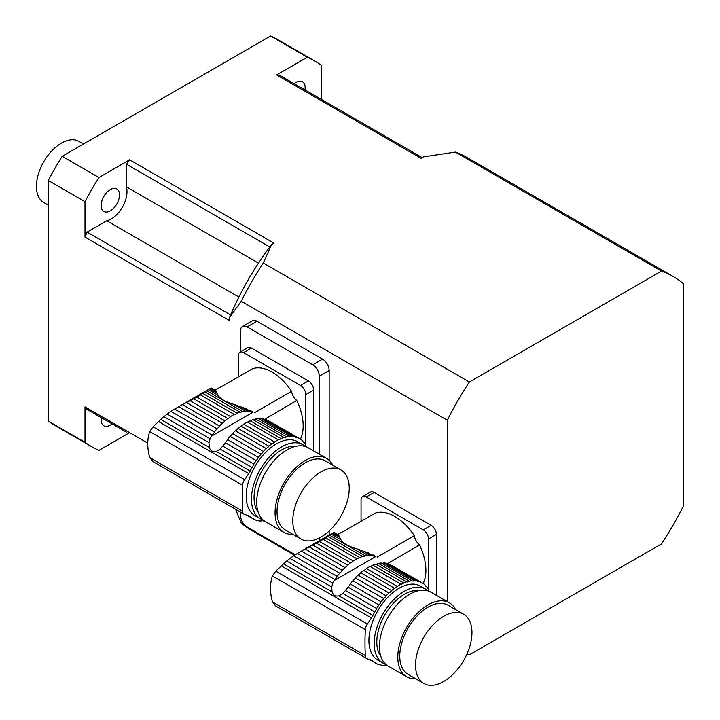 <?xml version="1.0" encoding="UTF-8"?>
<svg xmlns="http://www.w3.org/2000/svg" width="720" height="720" viewBox="0 0 720 720"><rect width="100%" height="100%" fill="white"/><g stroke="black" fill="none" stroke-linecap="round" stroke-linejoin="round"><path stroke-width="1.08" d="M250.533 410.634L252.621 411.84A46.386 26.784 -60 0 1 253.242 412.047L248.211 410.022M239.796 406.368L247.833 411.003A46.386 26.784 -60 0 1 250.389 411.273L245.637 408.537L233.649 404.298L245.349 411.057A6.327 3.654 -60 0 0 247.833 411.003M252.621 411.84A6.327 3.654 -60 0 1 250.821 411.606A6.327 3.654 -60 0 1 250.389 411.273M233.649 404.298C225.198 401.742 220.05 398.772 218.205 395.388L208.323 389.682L206.766 390.789L242.568 411.453A46.386 26.784 -60 0 1 245.349 411.057M206.766 390.789L205.056 391.995L239.922 412.128A6.327 3.654 -60 0 0 242.568 411.453M205.056 391.995L202.86 393.471L236.997 413.181A46.386 26.784 -60 0 1 239.922 412.128M202.86 393.471L200.493 394.947L234.261 414.45A6.327 3.654 -60 0 0 236.997 413.181M200.493 394.947L196.776 397.098L230.544 416.592A46.386 26.784 -60 0 1 234.261 414.45M196.776 397.098L193.671 398.772L227.817 418.482A6.327 3.654 -60 0 0 230.544 416.592M193.671 398.772L190.017 400.671L224.892 420.804A46.386 26.784 -60 0 1 227.817 418.482M190.017 400.671L186.444 402.525L222.246 423.189A6.327 3.654 -60 0 0 224.892 420.804M186.444 402.525L182.43 404.631L219.456 426.006A46.386 26.784 -60 0 1 222.246 423.189M182.43 404.631L178.677 406.701L216.981 428.814A6.327 3.654 -60 0 0 219.456 426.006M178.677 406.701L174.636 409.068L214.425 432.045A46.386 26.784 -60 0 1 216.981 428.814M174.636 409.068L171 411.399L212.193 435.177A6.327 3.654 -60 0 0 214.425 432.045M171 411.399L167.229 414.063L210.096 438.813L211.572 436.104A46.386 26.784 -60 0 1 212.193 435.177M291.807 436.392A46.386 26.784 -60 0 1 294.363 436.662L263.52 418.851A46.386 26.784 120 0 0 260.955 418.581L291.807 436.392A6.327 3.654 -60 0 1 289.323 436.446L258.48 418.635A46.386 26.784 120 0 0 255.69 419.031L286.542 436.842A6.327 3.654 -60 0 1 283.896 437.517L253.053 419.706A46.386 26.784 120 0 0 250.128 420.759L280.971 438.57A6.327 3.654 -60 0 1 278.235 439.83L247.392 422.028A46.386 26.784 120 0 0 243.675 424.17L274.518 441.981A6.327 3.654 -60 0 1 271.791 443.871L240.939 426.06A46.386 26.784 120 0 0 238.014 428.382L268.866 446.193A6.327 3.654 -60 0 1 266.22 448.578L235.368 430.767A46.386 26.784 120 0 0 232.587 433.584L263.43 451.395A6.327 3.654 -60 0 1 260.955 454.203L230.112 436.392A46.386 26.784 120 0 0 227.547 439.623L258.399 457.425A6.327 3.654 -60 0 1 256.167 460.566L225.315 442.755A46.386 26.784 120 0 0 224.703 443.682L220.185 449.127L216.198 451.431C212.805 452.223 210.519 450.909 209.34 447.471L208.962 442.647L163.953 416.655L167.229 414.063M208.962 442.647L210.096 438.813M163.953 416.655L160.83 419.463L209.34 447.471M215.856 390.609L211.428 388.053L215.856 390.609L218.205 395.388M254.619 412.65L291.573 391.311A9.279 5.355 -120 0 0 296.766 400.455A43.992 25.398 60 0 1 300.429 439.119M215.343 389.943L218.547 388.098A43.992 25.398 60 0 1 220.833 387.027L252.333 368.838A43.992 25.398 60 0 1 291.573 391.311M303.417 442.152L304.209 442.611A46.386 26.784 -60 0 1 305.667 444.762A6.327 3.654 -60 0 0 306.801 447.003A46.386 26.784 -60 0 1 306.846 447.111M298.899 438.237L300.771 439.317A46.386 26.784 -60 0 1 302.661 440.883A6.327 3.654 -60 0 0 303.786 442.422A6.327 3.654 -60 0 0 304.209 442.611M264.456 419.4A6.327 3.654 120 0 0 265.752 419.418A46.386 26.784 120 0 1 266.364 419.634L298.854 438.156A46.386 26.784 -60 0 0 296.595 437.22A6.327 3.654 -60 0 1 294.795 436.995A6.327 3.654 -60 0 1 294.363 436.662M265.752 419.418L296.595 437.22M211.428 388.053L210.609 388.305L216.288 391.59M208.323 389.682L209.529 388.89L217.008 393.21M302.976 444.771L297.729 441.747A42.696 24.651 120 0 0 264.825 453.186A42.696 24.651 120 0 0 246.186 496.152A42.696 24.651 120 0 0 255.033 515.7L260.28 518.724A42.696 24.651 -60 0 1 251.442 499.185A42.696 24.651 -60 0 1 270.072 456.21A42.696 24.651 -60 0 1 302.976 444.771A42.696 24.651 -60 0 1 305.442 446.571M263.07 519.966A42.696 24.651 -60 0 1 260.28 518.724M246.888 515.178L251.982 518.121A6.327 3.654 -60 0 1 253.062 518.418A6.327 3.654 -60 0 1 253.908 519.282A46.386 26.784 -60 0 0 256.167 520.218A6.327 3.654 -60 0 1 257.958 520.443A6.327 3.654 -60 0 1 258.399 520.776A46.386 26.784 -60 0 0 260.955 521.046A6.327 3.654 -60 0 1 263.43 520.992A46.386 26.784 -60 0 0 264.24 520.911M296.766 400.455L264.546 419.418M300.771 439.317A6.327 3.654 -60 0 1 299.691 439.02A6.327 3.654 -60 0 1 298.854 438.156M210.609 388.305L209.529 388.89L210.609 388.305M258.48 418.635A6.327 3.654 120 0 0 260.955 418.581M286.542 436.842A46.386 26.784 -60 0 1 289.323 436.446M253.053 419.706A6.327 3.654 120 0 0 255.69 419.031M280.971 438.57A46.386 26.784 -60 0 1 283.896 437.517M247.392 422.028A6.327 3.654 120 0 0 250.128 420.759M274.518 441.981A46.386 26.784 -60 0 1 278.235 439.83M240.939 426.06A6.327 3.654 120 0 0 243.675 424.17M268.866 446.193A46.386 26.784 -60 0 1 271.791 443.871M235.368 430.767A6.327 3.654 120 0 0 238.014 428.382M263.43 451.395A46.386 26.784 -60 0 1 266.22 448.578M230.112 436.392A6.327 3.654 120 0 0 232.587 433.584M258.399 457.425A46.386 26.784 -60 0 1 260.955 454.203M225.315 442.755A6.327 3.654 120 0 0 227.547 439.623M222.894 446.202L253.908 464.112A46.386 26.784 -60 0 1 256.167 460.566M253.908 464.112A6.327 3.654 -60 0 1 251.982 467.487L220.185 449.127M216.198 451.431L250.182 471.051A46.386 26.784 -60 0 1 251.982 467.487M250.182 471.051A11.142 6.435 -60 0 1 248.733 473.598L244.62 479.664A7.425 4.284 -60 0 0 242.595 485.244A259.857 150.03 -60 0 0 242.595 511.2A7.425 4.284 -60 0 0 244.125 514.233A7.425 4.284 -60 0 0 244.62 514.449L248.733 515.772A11.142 6.435 -60 0 1 249.462 516.096A11.142 6.435 -60 0 1 250.182 516.636A46.386 26.784 -60 0 0 251.982 518.121M153.018 461.565L149.688 457.56C147.123 447.939 147.123 439.281 149.688 431.604L153.018 426.789L160.83 419.463M246.69 515.115L253.908 519.282M257.454 520.236L258.399 520.776M295.974 446.292A38.988 22.509 120 0 0 262.134 470.502A38.988 22.509 120 0 0 258.093 511.911M292.887 534.339A42.696 24.651 -60 0 1 283.914 532.368L265.536 521.757A42.696 24.651 -60 0 1 265.536 472.455A42.696 24.651 -60 0 1 308.232 447.804L326.61 458.415A42.696 24.651 -60 0 1 332.793 465.21M349.236 488.196A39.915 23.04 120 0 0 340.965 469.926A39.915 23.04 120 0 0 301.05 492.966A39.915 23.04 120 0 0 301.05 539.055A39.915 23.04 120 0 0 331.812 528.363A39.915 23.04 120 0 0 349.236 488.196M340.965 469.926L325.215 460.827A39.915 23.04 120 0 0 285.3 483.876A39.915 23.04 120 0 0 285.3 529.956L301.05 539.055M283.914 532.368A42.696 24.651 -60 0 1 283.905 483.066A42.696 24.651 -60 0 1 326.61 458.415M243.567 352.611A7.425 4.284 -120 0 0 239.859 352.242L247.734 347.697A7.425 4.284 60 0 1 251.442 348.066L243.567 352.611L300.537 385.497L308.412 380.952A7.425 4.284 60 0 1 313.659 390.051L313.659 450.945M251.442 348.066L308.412 380.952M313.659 390.051L305.784 394.596L305.784 445.428M239.859 352.242A7.425 4.284 -120 0 0 238.32 355.644L238.32 376.938M305.784 394.596A7.425 4.284 -120 0 0 300.537 385.497M373.266 555.003L375.354 556.209A46.386 26.784 -60 0 1 375.975 556.425L370.944 554.391M362.529 550.737L370.566 555.372A46.386 26.784 -60 0 1 373.122 555.651L368.37 552.906L356.382 548.676L368.082 555.435A6.327 3.654 -60 0 0 370.566 555.372M375.354 556.209A6.327 3.654 -60 0 1 373.554 555.975A6.327 3.654 -60 0 1 373.122 555.651M356.382 548.676C347.931 546.12 342.783 543.141 340.938 539.757L331.056 534.051L329.499 535.158L365.301 555.831A46.386 26.784 -60 0 1 368.082 555.435M329.499 535.158L327.789 536.364L362.655 556.497A6.327 3.654 -60 0 0 365.301 555.831M327.789 536.364L325.593 537.84L359.73 557.55A46.386 26.784 -60 0 1 362.655 556.497M325.593 537.84L323.226 539.316L356.994 558.819A6.327 3.654 -60 0 0 359.73 557.55M323.226 539.316L319.509 541.467L353.277 560.961A46.386 26.784 -60 0 1 356.994 558.819M319.509 541.467L316.404 543.141L350.55 562.851A6.327 3.654 -60 0 0 353.277 560.961M316.404 543.141L312.75 545.049L347.625 565.182A46.386 26.784 -60 0 1 350.55 562.851M312.75 545.049L309.177 546.894L344.979 567.558A6.327 3.654 -60 0 0 347.625 565.182M309.177 546.894L305.163 549L342.189 570.384A46.386 26.784 -60 0 1 344.979 567.558M305.163 549L301.41 551.07L339.714 573.183A6.327 3.654 -60 0 0 342.189 570.384M301.41 551.07L297.369 553.446L337.158 576.414A46.386 26.784 -60 0 1 339.714 573.183M297.369 553.446L293.733 555.768L334.926 579.555A6.327 3.654 -60 0 0 337.158 576.414M293.733 555.768L289.953 558.432L332.829 583.182L334.305 580.482A46.386 26.784 -60 0 1 334.926 579.555M414.54 580.761A46.386 26.784 -60 0 1 417.096 581.04L386.253 563.229A46.386 26.784 120 0 0 383.688 562.95L414.54 580.761A6.327 3.654 -60 0 1 412.056 580.815L381.213 563.013A46.386 26.784 120 0 0 378.423 563.409L409.275 581.211A6.327 3.654 -60 0 1 406.629 581.886L375.786 564.075A46.386 26.784 120 0 0 372.861 565.128L403.704 582.939A6.327 3.654 -60 0 1 400.968 584.208L370.125 566.397A46.386 26.784 120 0 0 366.408 568.539L397.251 586.35A6.327 3.654 -60 0 1 394.524 588.24L363.672 570.438A46.386 26.784 120 0 0 360.747 572.76L391.599 590.571A6.327 3.654 -60 0 1 388.953 592.947L358.101 575.136A46.386 26.784 120 0 0 355.32 577.962L386.163 595.773A6.327 3.654 -60 0 1 383.688 598.572L352.845 580.761A46.386 26.784 120 0 0 350.28 583.992L381.132 601.803A6.327 3.654 -60 0 1 378.9 604.935L348.048 587.133A46.386 26.784 120 0 0 347.436 588.06L342.918 593.496L338.931 595.809C335.538 596.601 333.252 595.278 332.073 591.849L331.695 587.016L286.686 561.033L289.953 558.432M331.695 587.016L332.829 583.182M286.686 561.033L283.563 563.832L332.073 591.849M338.589 534.978L334.161 532.431L338.589 534.978L340.938 539.757M377.352 557.019L414.306 535.68A9.279 5.355 -120 0 0 419.499 544.833A43.992 25.398 60 0 1 423.162 583.488M338.076 534.321L341.28 532.467A43.992 25.398 60 0 1 343.566 531.396L375.066 513.216A43.992 25.398 60 0 1 414.306 535.68M426.15 586.521L426.942 586.98A46.386 26.784 -60 0 1 428.4 589.131A6.327 3.654 -60 0 0 429.534 591.372A46.386 26.784 -60 0 1 429.579 591.48M421.632 582.606L423.504 583.686A46.386 26.784 -60 0 1 425.394 585.261A6.327 3.654 -60 0 0 426.519 586.8A6.327 3.654 -60 0 0 426.942 586.98M387.189 563.769A6.327 3.654 120 0 0 388.485 563.787A46.386 26.784 120 0 1 389.097 564.003L421.587 582.534A46.386 26.784 -60 0 0 419.328 581.598A6.327 3.654 -60 0 1 417.528 581.364A6.327 3.654 -60 0 1 417.096 581.04M388.485 563.787L419.328 581.598M334.161 532.431L333.333 532.683L339.021 535.959M331.056 534.051L332.262 533.259L339.741 537.579M425.709 589.149L420.462 586.116A42.696 24.651 120 0 0 387.558 597.555A42.696 24.651 120 0 0 368.919 640.521A42.696 24.651 120 0 0 377.766 660.069L383.013 663.102A42.696 24.651 -60 0 1 374.175 643.554A42.696 24.651 -60 0 1 392.805 600.588A42.696 24.651 -60 0 1 425.709 589.149A42.696 24.651 -60 0 1 428.175 590.94M385.803 664.335A42.696 24.651 -60 0 1 383.013 663.102M369.621 659.547L374.715 662.49A6.327 3.654 -60 0 1 375.795 662.787A6.327 3.654 -60 0 1 376.641 663.651A46.386 26.784 -60 0 0 378.9 664.587A6.327 3.654 -60 0 1 380.691 664.821A6.327 3.654 -60 0 1 381.132 665.145A46.386 26.784 -60 0 0 383.688 665.424A6.327 3.654 -60 0 1 386.163 665.37A46.386 26.784 -60 0 0 386.973 665.289M419.499 544.833L387.279 563.796M423.504 583.686A6.327 3.654 -60 0 1 422.424 583.398A6.327 3.654 -60 0 1 421.587 582.534M333.333 532.683L332.262 533.259L333.333 532.683M381.213 563.013A6.327 3.654 120 0 0 383.688 562.95M409.275 581.211A46.386 26.784 -60 0 1 412.056 580.815M375.786 564.075A6.327 3.654 120 0 0 378.423 563.409M403.704 582.939A46.386 26.784 -60 0 1 406.629 581.886M370.125 566.397A6.327 3.654 120 0 0 372.861 565.128M397.251 586.35A46.386 26.784 -60 0 1 400.968 584.208M363.672 570.438A6.327 3.654 120 0 0 366.408 568.539M391.599 590.571A46.386 26.784 -60 0 1 394.524 588.24M358.101 575.136A6.327 3.654 120 0 0 360.747 572.76M386.163 595.773A46.386 26.784 -60 0 1 388.953 592.947M352.845 580.761A6.327 3.654 120 0 0 355.32 577.962M381.132 601.803A46.386 26.784 -60 0 1 383.688 598.572M348.048 587.133A6.327 3.654 120 0 0 350.28 583.992M345.627 590.58L376.641 608.481A46.386 26.784 -60 0 1 378.9 604.935M376.641 608.481A6.327 3.654 -60 0 1 374.715 611.856L342.918 593.496M338.931 595.809L372.915 615.429A46.386 26.784 -60 0 1 374.715 611.856M372.915 615.429A11.142 6.435 -60 0 1 371.466 617.967L367.353 624.042A7.425 4.284 -60 0 0 365.328 629.622A259.857 150.03 -60 0 0 365.328 655.569A7.425 4.284 -60 0 0 366.858 658.602A7.425 4.284 -60 0 0 367.353 658.818L371.466 660.141A11.142 6.435 -60 0 1 372.195 660.465A11.142 6.435 -60 0 1 372.915 661.005A46.386 26.784 -60 0 0 374.715 662.49M275.751 605.943L272.421 601.929C269.856 592.308 269.856 583.659 272.421 575.973L275.751 571.158L283.563 563.832M366.858 658.602L275.139 605.646M369.423 659.484L376.641 663.651M380.187 664.605L381.132 665.145M418.707 590.661A38.988 22.509 120 0 0 384.867 614.871A38.988 22.509 120 0 0 380.826 656.28M415.62 678.708A42.696 24.651 -60 0 1 406.647 676.737L388.269 666.135A42.696 24.651 -60 0 1 388.269 616.833A42.696 24.651 -60 0 1 430.965 592.182L449.343 602.793A42.696 24.651 -60 0 1 455.526 609.579M471.96 632.565A39.915 23.04 120 0 0 463.698 614.295A39.915 23.04 120 0 0 423.783 637.335A39.915 23.04 120 0 0 423.783 683.424A39.915 23.04 120 0 0 454.545 672.732A39.915 23.04 120 0 0 471.96 632.565M463.698 614.295L447.948 605.196A39.915 23.04 120 0 0 408.033 628.245A39.915 23.04 120 0 0 408.033 674.334L423.783 683.424M406.647 676.737A42.696 24.651 -60 0 1 406.638 627.444A42.696 24.651 -60 0 1 449.343 602.793M366.3 496.98A7.425 4.284 -120 0 0 362.592 496.611L370.467 492.066A7.425 4.284 60 0 1 374.175 492.435L366.3 496.98L423.27 529.875L431.145 525.33A7.425 4.284 60 0 1 436.392 534.42L436.392 595.314M374.175 492.435L431.145 525.33M436.392 534.42L428.517 538.965L428.517 589.797M362.592 496.611A7.425 4.284 -120 0 0 361.053 500.013L361.053 521.307M428.517 538.965A7.425 4.284 -120 0 0 423.27 529.875M447.291 601.605L447.291 420.237L241.209 301.248L229.392 317.646A198.63 114.678 -60 0 1 271.566 244.593L274.023 243.18L129.627 159.813L98.946 177.525L62.199 156.303L270.576 36A222.768 128.61 -60 0 1 277.767 39.645L314.523 60.867A222.768 128.61 120 0 1 321.273 65.277L321.273 99.342M466.983 653.922A215.343 124.326 120 0 0 469.368 654.831L661.5 543.906A215.343 124.326 120 0 0 683.568 505.674L683.568 283.824A215.343 124.326 120 0 0 673.101 276.462A215.343 124.326 120 0 0 661.5 271.08L455.409 152.091L423.495 156.879L421.038 158.301L276.651 74.934L307.323 57.222L270.576 36M128.457 433.323L98.946 450.36A222.768 128.61 120 0 1 91.755 446.706A222.768 128.61 120 0 1 84.996 442.305L48.249 421.083L48.249 180.468L84.996 201.69L84.996 237.114L229.392 320.481L229.392 317.646M329.157 460.287L329.157 370.494A9.279 5.355 -120 0 0 322.587 359.127L256.959 321.237A9.279 5.355 -120 0 0 252.315 320.778L242.469 326.457A9.279 5.355 -120 0 0 240.552 330.705L240.552 351.846M329.157 535.05L329.157 530.991M235.602 509.31L241.209 523.107L244.818 525.195M84.996 442.305L84.996 406.872A196.776 113.607 120 0 0 87.102 409.446L126.351 432.108M147.762 443.115L84.996 406.872M271.566 244.593L263.277 263.016L469.368 382.005A215.343 124.326 120 0 0 447.291 420.237M661.5 271.08L469.368 382.005M314.523 60.867A222.768 128.61 120 0 0 307.323 57.222M294.138 83.673A12.996 7.506 -60 0 1 302.454 81.765A12.996 7.506 -60 0 1 305.145 87.714A12.996 7.506 -60 0 1 304.965 89.928M91.755 446.706L54.999 425.484A222.768 128.61 -60 0 1 48.249 421.083M112.14 423.9A12.996 7.506 -60 0 1 103.824 425.808A12.996 7.506 -60 0 1 101.313 417.654M98.946 177.525A222.768 128.61 120 0 0 84.996 201.69M48.249 180.468A222.768 128.61 -60 0 1 62.199 156.303M110.322 210.807A12.996 7.506 -60 0 1 103.824 211.455A12.996 7.506 -60 0 1 101.835 201.042A12.996 7.506 -60 0 1 110.322 189.585A12.996 7.506 -60 0 1 116.82 188.946A12.996 7.506 -60 0 1 118.809 199.359A12.996 7.506 -60 0 1 110.322 210.807M129.627 159.813A196.776 113.607 120 0 0 126.351 164.142L126.351 186.84A22.275 12.861 -60 0 1 122.382 207.162A22.275 12.861 -60 0 1 106.767 220.761L87.102 232.11A196.776 113.607 120 0 0 84.996 237.114M126.351 164.142L269.793 246.96M126.351 186.84L258.489 263.133M106.767 220.761L238.905 297.054M87.102 232.11L230.553 314.928M422.217 157.617L279.927 75.474A196.776 113.607 120 0 0 276.651 74.934M48.249 205.092L43.74 202.482A35.271 20.367 -60 0 1 43.74 161.757A35.271 20.367 -60 0 1 79.011 141.39L83.511 144M673.101 276.462L467.01 157.482A215.343 124.326 120 0 0 455.409 152.091M241.209 523.107A215.343 124.326 120 0 0 251.676 530.46L294.579 555.228M263.277 263.016A215.343 124.326 120 0 0 241.209 301.248M295.263 554.796L247.113 526.995A9.279 5.355 -120 0 1 240.552 515.628L240.552 512.172M256.959 321.237L247.113 326.916L312.741 364.815A9.279 5.355 -120 0 1 319.311 376.182L319.311 454.203M319.311 540.729L319.311 538.002M247.113 326.916A9.279 5.355 -120 0 0 242.469 326.457M158.589 421.551L248.733 473.598M153.018 426.789L244.62 479.664M149.688 431.604L242.595 485.244M149.688 457.56L242.595 511.2M248.625 515.736L250.182 516.636M211.572 436.104L253.242 412.047M281.322 565.929L371.466 617.967M275.751 571.158L367.353 624.042M272.421 575.973L365.328 629.622M272.421 601.929L365.328 655.569M371.358 660.114L372.915 661.005M334.305 580.482L375.975 556.425M322.587 359.127L312.741 364.815M329.157 370.494L319.311 376.182M152.334 461.241L244.125 514.233M177.57 407.331L209.808 388.719M300.303 551.7L332.541 533.088"/></g></svg>
